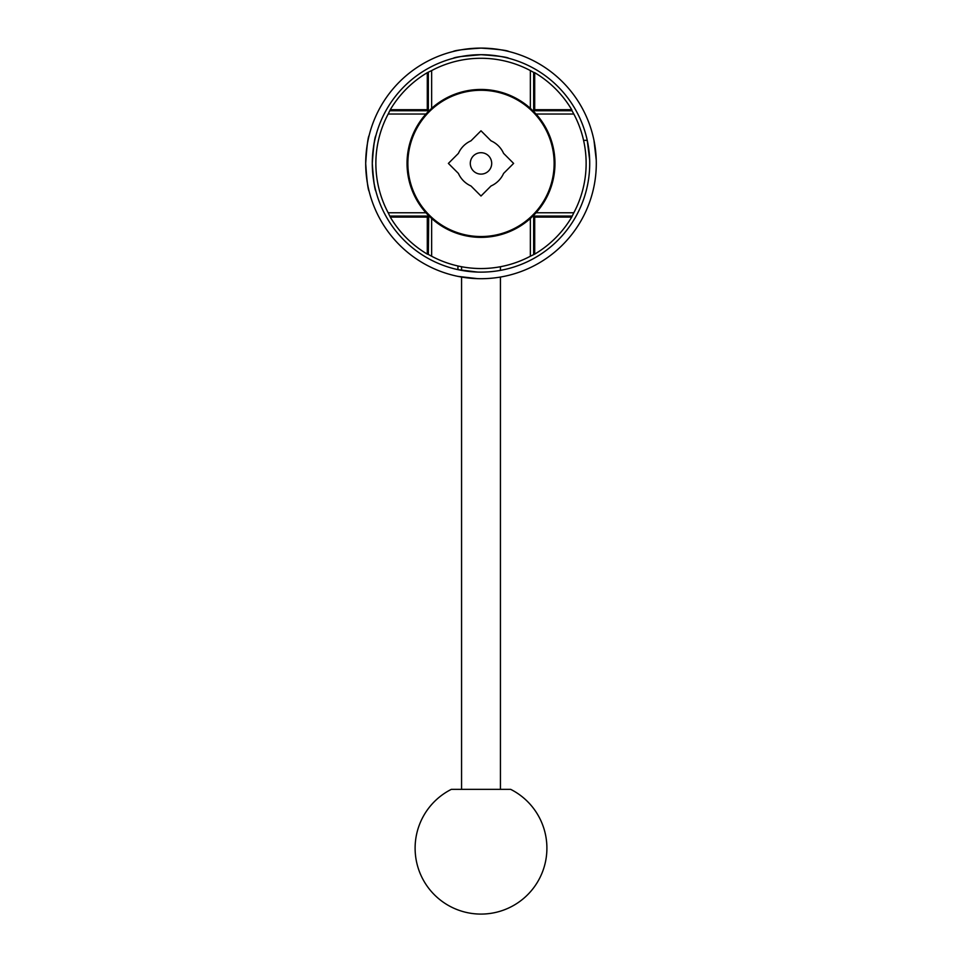 <?xml version="1.0" encoding="UTF-8"?>
<svg xmlns="http://www.w3.org/2000/svg" width="962" height="962" viewBox="0 0 962 962"><rect width="100%" height="100%" fill="white"/><g stroke="black" fill="none" stroke-linecap="round" stroke-linejoin="round"><path stroke-width="1.44" d="M389.971 216.065L428.343 216.065L427.296 217.099L390.283 217.099L388.179 212.77A105.135 105.135 0 0 1 388.179 114.033L390.283 109.704L427.296 109.704L428.703 111.111L425.925 114.033A73.966 73.966 0 0 0 425.925 212.77L428.703 215.704L428.343 254.437L427.296 254.124L427.296 217.099M572.029 110.75L573.821 114.033A105.135 105.135 0 0 1 573.821 212.77L571.717 217.099L534.704 217.099L533.297 215.704L536.074 212.77A73.966 73.966 0 0 0 536.074 114.033L533.297 111.111L534.704 109.704L571.717 109.704L572.029 110.75L533.657 110.75L533.657 72.378L534.704 72.679L534.704 109.704M427.296 109.704L427.296 72.679A105.423 105.423 0 0 0 390.283 109.704M390.283 217.099A105.423 105.423 0 0 0 427.296 254.124M427.296 72.679L431.637 70.587A105.135 105.135 0 0 1 530.363 70.587L533.657 72.378M533.297 111.111L530.363 108.333A73.966 73.966 0 0 0 431.637 108.333L428.703 111.111M534.704 217.099L534.704 254.124A105.423 105.423 0 0 0 571.717 217.099M571.717 109.704A105.423 105.423 0 0 0 534.704 72.679M534.704 254.124L530.363 256.229A105.135 105.135 0 0 1 431.637 256.229L428.343 254.437M428.703 215.704L431.637 218.482A73.966 73.966 0 0 0 530.363 218.482L533.297 215.704M481 48.1C464.069 49.23 454.785 50.361 453.138 51.515C454.785 50.361 464.069 49.23 481 48.1C497.931 49.23 507.214 50.361 508.862 51.515C507.214 50.361 497.931 49.23 481 48.1A115.308 115.308 0 0 0 381.144 221.056A115.308 115.308 0 0 0 580.856 221.056A115.308 115.308 0 0 0 481 48.1M453.138 58.321C454.785 57.095 464.069 55.88 481 54.69L461.291 56.493M481 54.69C497.931 55.88 507.214 57.095 508.862 58.321C507.214 57.095 497.931 55.88 481 54.69A108.718 108.718 0 0 1 575.156 217.761A108.718 108.718 0 0 1 386.844 217.761A108.718 108.718 0 0 1 481 54.69M365.692 163.408C366.823 180.327 367.965 189.622 369.107 191.27C367.965 189.622 366.823 180.327 365.692 163.408C366.823 146.477 367.965 137.193 369.107 135.534C367.965 137.193 366.823 146.477 365.692 163.408M375.914 191.27C374.687 189.622 373.472 180.327 372.282 163.408C372.751 175.469 373.773 184.043 375.372 189.141M375.914 135.534C374.687 137.193 373.472 146.477 372.282 163.408C372.751 151.347 373.773 142.761 375.372 137.674M457.936 265.981L457.936 269.649L477.705 272.078M477.705 278.667L457.936 276.383M593.975 140.344L596.26 160.113M589.67 160.113L587.241 140.344L583.573 140.344M458.417 173.437L448.388 163.408L458.417 153.367A24.711 24.711 0 0 1 470.971 140.825L481 130.796L491.029 140.825A24.711 24.711 0 0 1 503.583 153.367L513.612 163.408L503.583 173.437A24.711 24.711 0 0 1 491.029 185.979L481 196.02L470.971 185.979A24.711 24.711 0 0 1 458.417 173.437M491.702 163.408A10.702 10.702 0 0 0 475.649 154.136A10.702 10.702 0 0 0 475.649 172.679A10.702 10.702 0 0 0 491.702 163.408M554.136 163.408A73.136 73.136 0 0 0 444.432 100.072A73.136 73.136 0 0 0 444.432 226.743A73.136 73.136 0 0 0 554.136 163.408M510.654 789.345L451.346 789.345A65.885 65.885 0 0 0 415.343 853.679A65.885 65.885 0 0 0 517.869 902.801A65.885 65.885 0 0 0 510.654 789.345L481 789.345M451.346 789.345L461.231 789.345M389.971 110.75L428.343 110.75L428.343 72.378M388.179 212.77L425.925 212.77M388.179 114.033L425.925 114.033M536.074 114.033L573.821 114.033M533.657 254.437L533.657 216.065L572.029 216.065M536.074 212.77L573.821 212.77M530.363 70.587L530.363 108.333M431.637 70.587L431.637 108.333M530.363 218.482L530.363 256.229M431.637 218.482L431.637 256.229M461.568 266.727L461.568 270.37M461.568 277.056L461.568 789.345M500.432 266.727L500.432 270.37M500.432 277.056L500.432 789.345"/></g></svg>
